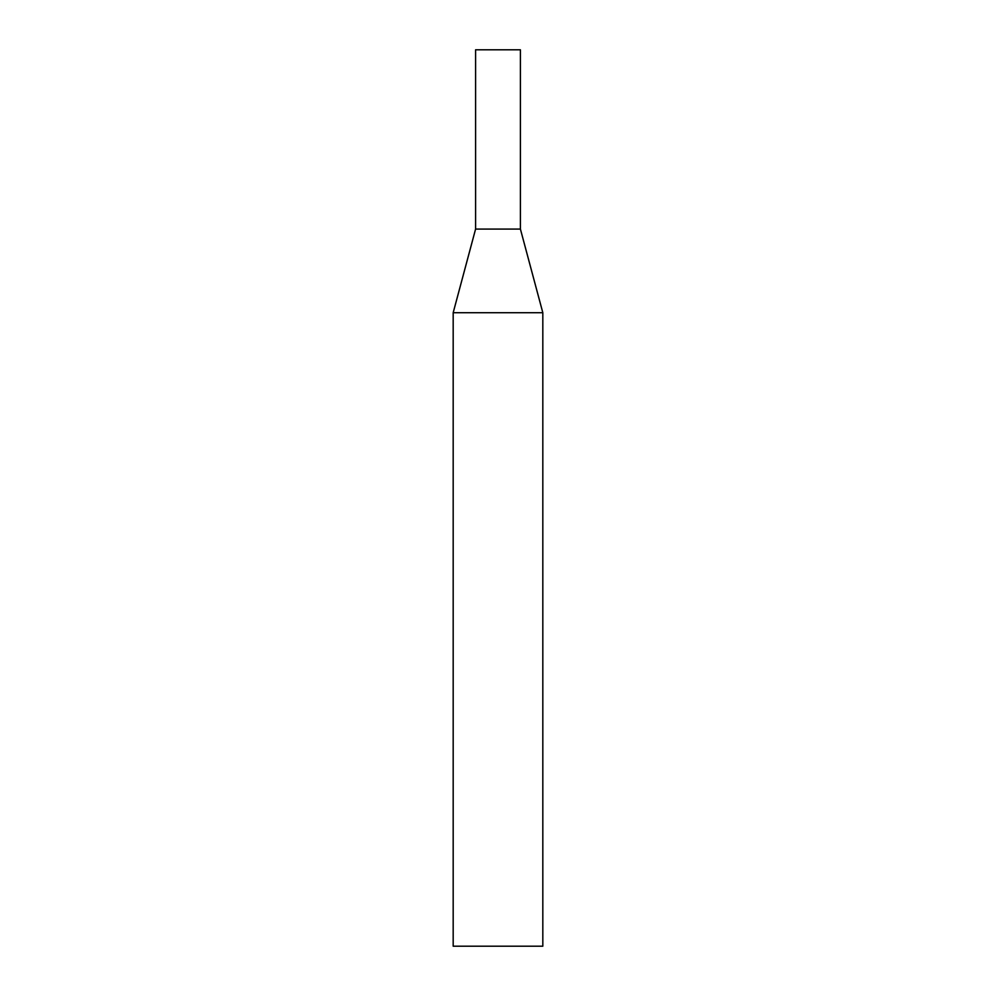 <?xml version="1.0" encoding="UTF-8"?>
<svg xmlns="http://www.w3.org/2000/svg" width="996" height="996" viewBox="0 0 996 996"><rect width="100%" height="100%" fill="white"/><g stroke="black" fill="none" stroke-linecap="round" stroke-linejoin="round"><path stroke-width="1.49" d="M542.82 312.719L520.41 229.08L475.59 229.08L520.41 229.08L520.41 49.8L475.59 49.8L475.59 229.08L453.18 312.719L453.18 946.2L542.82 946.2L542.82 312.719L453.18 312.719"/></g></svg>
